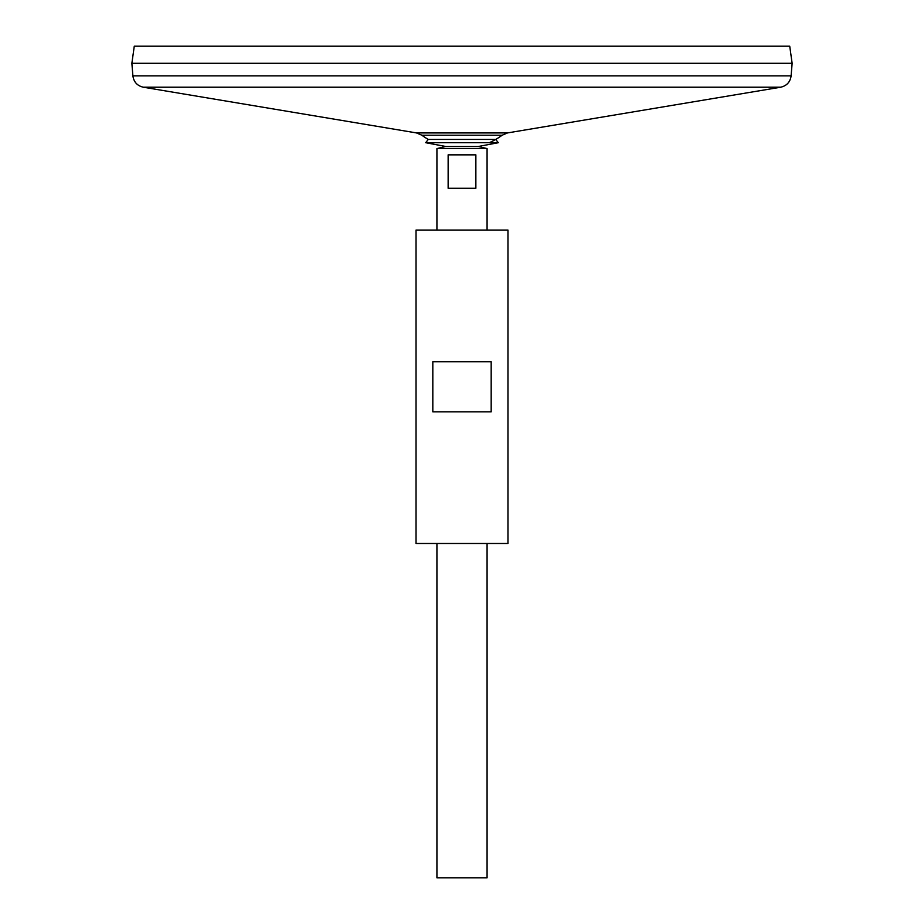 <?xml version="1.0" encoding="UTF-8"?>
<svg xmlns="http://www.w3.org/2000/svg" width="924" height="924" viewBox="0 0 924 924"><rect width="100%" height="100%" fill="white"/><g stroke="black" fill="none" stroke-linecap="round" stroke-linejoin="round"><path stroke-width="1.39" d="M132.894 75.872L791.106 75.872L792.134 63.329L131.866 63.329L132.894 75.872C133.784 82.028 137.26 85.805 143.324 87.214L416.47 132.917L421.875 135.227L502.125 135.227A67.279 67.279 0 0 1 489.316 142.7M131.866 63.294L792.134 63.294L789.731 46.2L134.269 46.2L131.866 63.294M436.925 543.485L436.925 877.8L487.075 877.8L487.075 543.485M436.925 230.076L436.925 148.579L487.075 148.579L487.075 230.076M475.86 154.851L475.86 188.288L448.14 188.288L448.14 154.851L475.86 154.851M421.875 135.227A67.279 67.279 0 0 0 428.286 139.432L425.675 142.7L445.714 146.489L436.925 148.579M428.286 139.432L495.714 139.432L498.325 142.7L478.286 146.489M425.675 142.7L498.325 142.7M416.031 543.485L507.969 543.485L507.969 230.076L416.031 230.076L416.031 543.485M432.825 411.85L432.825 361.711L491.175 361.711L491.175 411.85L432.825 411.85M416.47 132.917L507.53 132.917L502.125 135.227M143.324 87.214L780.676 87.214L507.53 132.917M791.106 75.872C790.216 82.028 786.74 85.805 780.676 87.214M478.459 146.535L487.075 148.579M443.786 146.535L480.214 146.535"/></g></svg>
